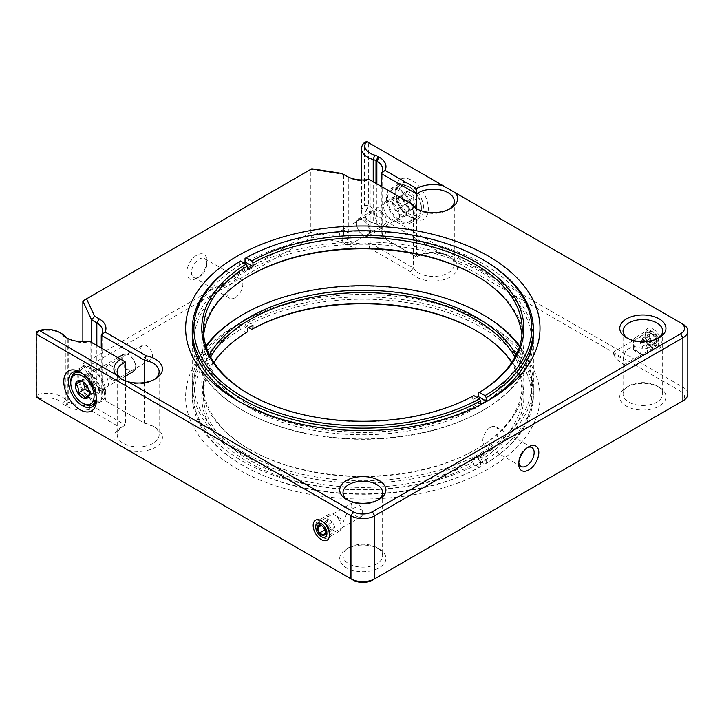 <?xml version="1.0" encoding="UTF-8"?>
<svg xmlns="http://www.w3.org/2000/svg" width="724" height="724" viewBox="0 0 724 724"><rect width="100%" height="100%" fill="white"/><g stroke="black" fill="none" stroke-linecap="round" stroke-linejoin="round"><path stroke-width="0.54" stroke-dasharray="3.62 2.71" d="M239.906 401.974A170.583 98.482 0 0 0 242.196 403.322L237.526 400.625L242.196 403.322A170.583 98.482 0 0 0 483.442 403.322A170.583 98.482 0 0 0 485.732 401.974M533.398 340.425A170.583 98.482 180 0 1 483.442 410.056L482.274 410.734A168.936 97.532 0 0 0 482.265 272.803A168.936 97.532 0 0 0 243.364 272.803A168.936 97.532 0 0 0 243.364 410.734A168.936 97.532 0 0 0 482.265 410.734A168.936 97.532 0 0 0 482.274 410.734L483.433 410.065A170.583 98.482 180 0 1 242.196 410.056A170.583 98.482 180 0 1 192.231 340.425A170.583 98.482 180 0 1 362.815 241.934A170.583 98.482 180 0 1 533.398 340.425L533.398 333.683A170.583 98.482 0 0 0 483.433 264.043A170.583 98.482 0 0 0 297.537 242.694A170.583 98.482 0 0 0 192.231 333.683L192.231 391.349A170.583 98.482 0 0 0 362.815 489.831A170.583 98.482 0 0 0 533.398 391.349A170.583 98.482 0 0 0 483.442 321.709A170.583 98.482 0 0 0 242.196 321.709A170.583 98.482 0 0 0 192.231 391.349M311.827 168.792L82.862 300.985M341.855 173.434L343.565 174.421L310.84 169.362L310.84 232.413L343.565 237.472L343.565 174.421L348.769 177.425A19.865 11.466 0 0 0 370.163 179.977L369.285 179.462M348.769 177.425L346.434 176.077L348.769 177.425L348.769 240.477A19.865 11.466 0 0 0 370.163 243.029L370.163 179.977L413.35 204.91L413.35 267.961A20.96 12.1 0 0 0 436.518 276.306A20.96 12.1 0 0 0 454.31 264.351A20.96 12.1 0 0 0 448.165 255.789A20.96 12.1 0 0 0 418.535 255.789A20.96 12.1 0 0 0 416.653 257.038L416.653 208.602M417.449 209.173A20.96 12.1 0 0 0 418.535 209.851A20.96 12.1 0 0 0 448.165 209.851A20.96 12.1 0 0 0 449.251 209.173M361.52 179.977L361.52 211.761A20.96 12.1 0 0 1 364.425 205.607L368.362 205.607L366.606 209.978L364.425 205.607L364.425 142.556L368.362 142.556L368.362 205.607L682.886 387.195L682.886 324.144L366.606 141.542M122.51 379.747A20.96 12.1 0 0 0 123.352 380.272A20.96 12.1 0 0 0 152.99 380.272A20.96 12.1 0 0 0 154.067 379.593M347.737 500.076A19.801 11.43 0 0 0 348.814 500.746L346.479 499.397L348.814 500.746A19.801 11.43 0 0 0 376.815 500.746A19.801 11.43 0 0 0 377.892 500.076M627.771 338.398A19.801 11.43 0 0 0 628.848 339.076L626.513 337.728L628.848 339.076A19.801 11.43 0 0 0 656.849 339.076A19.801 11.43 0 0 0 657.926 338.398M483.442 321.709A170.583 98.482 0 0 0 483.433 321.709L488.103 324.406A177.181 102.292 0 0 0 237.526 324.406A177.181 102.292 0 0 0 237.526 469.071A177.181 102.292 0 0 0 488.103 469.071A177.181 102.292 0 0 0 488.103 324.406L483.442 321.709M91.631 342.515L91.631 382.933L82.862 364.036L82.862 341.674M144.438 382.543L144.438 423.223L101.242 398.281A19.865 11.466 0 0 0 102.654 394.046A19.865 11.466 0 0 0 96.835 385.937L91.631 382.933L94.591 384.634L86.545 367.303L82.862 364.036L310.84 232.413L311.827 237.237L341.855 241.879L343.565 237.472L348.769 240.477L346.434 244.522A23.168 13.376 0 0 0 369.285 247.907L370.163 243.029L413.35 267.961L410.472 271.69A24.254 14 0 0 0 442.364 280.043A24.254 14 0 0 0 455.468 261.283L449.948 256.821L443.323 254.278A24.254 14 0 0 0 416.517 256.957L381.276 236.612L381.276 186.394M196.856 278.288A14.19 8.19 -60 0 1 186.819 272.496A14.19 8.19 -60 0 1 196.856 255.11A14.19 8.19 -60 0 1 206.883 260.902A14.19 8.19 -60 0 1 196.856 278.288L199.181 276.939A10.887 6.29 -60 0 1 193.742 277.473A10.887 6.29 -60 0 1 193.742 264.903A10.887 6.29 -60 0 1 204.63 258.613A10.887 6.29 -60 0 1 206.883 263.599A10.887 6.29 -60 0 1 199.181 276.939L196.856 278.288M380.507 210.738A8.254 4.76 60 0 1 385.892 218.005A8.254 4.76 60 0 1 384.634 224.621A8.254 4.76 60 0 1 376.38 219.852A8.254 4.76 60 0 1 376.38 210.331A8.254 4.76 60 0 1 380.507 210.738M653.256 329.13A11.548 6.67 60 0 1 661.419 343.276A11.548 6.67 60 0 1 653.256 347.991A11.548 6.67 60 0 1 645.084 333.845A11.548 6.67 60 0 1 653.256 329.13M395.702 189.869A23.068 13.322 60 0 1 412.01 180.448A23.068 13.322 60 0 1 428.327 208.702A23.068 13.322 60 0 1 412.01 218.114A23.068 13.322 60 0 1 395.702 189.869L395.702 192.557A19.765 11.412 60 0 1 399.793 183.507A19.765 11.412 60 0 1 409.675 184.493A19.765 11.412 60 0 1 422.59 201.905A19.765 11.412 60 0 1 419.567 217.752A19.765 11.412 60 0 1 409.675 216.775A19.765 11.412 60 0 1 395.702 192.557M687.8 394.046A16.761 9.684 0 0 0 682.886 387.195L680.56 391.241L455.468 261.283M125.505 381.032L125.505 425.124A20.96 12.1 0 0 0 123.352 426.21A20.96 12.1 0 0 0 117.216 434.762A20.96 12.1 0 0 0 138.175 446.862A20.96 12.1 0 0 0 159.126 434.762A20.96 12.1 0 0 0 152.99 426.21A20.96 12.1 0 0 0 144.438 423.223L101.242 398.281L101.242 348.063M111.587 379.466A8.254 4.76 -120 0 0 115.713 379.874A8.254 4.76 -120 0 0 115.713 370.344A8.254 4.76 -120 0 0 107.469 365.584A8.254 4.76 -120 0 0 106.202 372.199A8.254 4.76 -120 0 0 111.587 379.466M105.034 400.472A23.168 13.376 0 0 0 99.17 387.277L96.835 385.937L96.835 345.52M376.815 547.634A19.801 11.43 0 0 0 348.814 547.634A19.801 11.43 0 0 0 343.013 555.715A19.801 11.43 0 0 0 362.815 567.145A19.801 11.43 0 0 0 382.616 555.715A19.801 11.43 0 0 0 376.815 547.634L379.15 548.982A23.105 13.34 0 0 0 346.479 548.982A23.105 13.34 0 0 0 346.479 567.842A23.105 13.34 0 0 0 379.15 567.842A23.105 13.34 0 0 0 379.15 548.982L376.815 547.634M362.253 510.112L355.276 507.596L348.371 509.877L343.013 522.475L343.294 527.036L359.502 517.687L362.253 515.416L362.253 510.112A8.254 4.76 -120 0 0 352.76 502.519A8.254 4.76 -120 0 0 351.502 509.135A8.254 4.76 -120 0 0 356.887 516.402A8.254 4.76 -120 0 0 361.014 516.809A8.254 4.76 -120 0 0 362.253 515.416M656.849 385.955A19.801 11.43 0 0 0 628.848 385.964A19.801 11.43 0 0 0 623.047 394.046A19.801 11.43 0 0 0 642.849 405.476A19.801 11.43 0 0 0 662.65 394.046A19.801 11.43 0 0 0 656.849 385.964A19.801 11.43 0 0 0 656.849 385.955L659.184 387.304A23.105 13.34 0 0 0 626.513 387.304A23.105 13.34 0 0 0 626.513 406.164A23.105 13.34 0 0 0 659.184 406.164A23.105 13.34 0 0 0 659.184 387.304L656.849 385.964M624.034 364.697L639.536 356.009L642.251 348.398L633.301 346.217L625.762 350.398L623.065 358.923L624.034 364.697L615.662 358.588L612.766 352.416L614.242 354.344L623.065 358.923M86.545 367.303L311.827 237.237M369.285 247.907L410.472 271.69M345.502 230.947A8.254 4.76 60 0 1 350.896 238.214A8.254 4.76 60 0 1 349.629 244.83A8.254 4.76 60 0 1 341.375 240.06A8.254 4.76 60 0 1 341.375 230.54A8.254 4.76 60 0 1 345.502 230.947M443.323 254.278L366.606 209.978A17.657 10.19 0 0 0 369.991 221.662A17.657 10.19 0 0 0 374.679 223.598A13.774 7.955 180 0 1 378.335 225.11L379.195 225.607A23.168 13.376 180 0 1 385.059 238.793L416.653 257.038M650.921 333.176A8.254 4.76 60 0 1 656.306 340.443A8.254 4.76 60 0 1 655.048 347.058A8.254 4.76 60 0 1 650.921 346.642A8.254 4.76 60 0 1 645.084 336.542A8.254 4.76 60 0 1 646.794 332.759A8.254 4.76 60 0 1 650.921 333.176M372.335 580.186L680.56 402.236A13.466 7.774 0 0 0 680.56 391.241M527.534 447.559A10.887 6.29 120 0 0 526.448 448.093L526.448 448.093A10.887 6.29 120 0 0 518.746 461.432A10.887 6.29 120 0 0 518.827 462.645M526.448 448.093L528.782 446.744L526.448 448.093M125.505 362.072L90.129 341.647A19.865 11.466 0 0 1 68.735 339.103L67.875 338.606A10.48 6.045 180 0 1 67.314 338.244M67.875 338.606L65.54 337.257L67.875 338.606L67.875 401.657L68.735 402.155A19.865 11.466 0 0 0 90.129 404.698L90.129 341.647L89.251 341.14M61.902 333.782A20.96 12.1 0 0 0 36.653 331.845L36.653 394.897L39.34 398.924L36.2 397.114L36.653 394.897A20.96 12.1 0 0 1 65.884 400.046L62.925 403.585A17.657 10.19 0 0 0 39.34 398.924L116.057 443.215A24.254 14 180 0 1 120.709 427.739L89.251 409.585A23.168 13.376 180 0 1 66.409 406.191L65.54 405.702A13.774 7.955 180 0 1 62.925 403.585M353.294 580.186L128.202 450.228A24.254 14 0 0 0 158.131 445.423A24.254 14 0 0 0 155.325 427.558A24.254 14 0 0 0 146.221 424.246M323.655 535.588A8.254 4.76 -120 0 0 327.782 535.995A8.254 4.76 -120 0 0 329.492 532.221A8.254 4.76 -120 0 0 323.655 522.113A8.254 4.76 -120 0 0 319.537 521.705A8.254 4.76 -120 0 0 318.27 528.321A8.254 4.76 -120 0 0 323.655 535.588M96.355 398.915A19.765 11.412 -120 0 0 96.401 397.639A19.765 11.412 -120 0 0 82.418 373.43A19.765 11.412 -120 0 0 81.296 372.833M89.251 409.585L90.129 404.698L125.505 425.124L120.709 427.739L123.352 426.21M146.592 359.258A8.254 4.76 -120 0 0 150.719 359.665A8.254 4.76 -120 0 0 150.719 350.135A8.254 4.76 -120 0 0 142.465 345.375A8.254 4.76 -120 0 0 141.207 351.991A8.254 4.76 -120 0 0 146.592 359.258M96.835 385.937L94.591 384.634M346.434 244.522L341.855 241.879M235.146 297.7A10.887 6.29 -60 0 1 229.698 298.234A10.887 6.29 -60 0 1 229.698 285.663A10.887 6.29 -60 0 1 240.585 279.373A10.887 6.29 -60 0 1 242.259 288.098A10.887 6.29 -60 0 1 235.146 297.7M391.621 201.896A11.222 6.48 -120 0 0 386.01 201.335A11.222 6.48 -120 0 0 386.01 214.295A11.222 6.48 -120 0 0 397.232 220.775A11.222 6.48 -120 0 0 398.951 211.779A11.222 6.48 -120 0 0 391.621 201.896M385.059 238.793L381.276 236.612A19.865 11.466 0 0 0 382.679 232.368A19.865 11.466 0 0 0 376.86 224.259L376 223.761A10.48 6.045 0 0 0 373.222 222.612L373.222 181.742M361.52 211.761A20.96 12.1 0 0 0 367.656 220.313A20.96 12.1 0 0 0 373.222 222.612L374.679 223.598M400.345 189.878A19.765 11.412 60 0 1 413.259 207.299A19.765 11.412 60 0 1 410.227 223.137A19.765 11.412 60 0 1 390.462 211.725A19.765 11.412 60 0 1 390.462 188.901A19.765 11.412 60 0 1 400.345 189.878M490.492 427.332A10.887 6.29 120 0 0 483.379 436.934A10.887 6.29 120 0 0 485.044 445.658A10.887 6.29 120 0 0 495.931 439.368A10.887 6.29 120 0 0 495.931 426.798A10.887 6.29 120 0 0 490.492 427.332M100.473 388.308A11.222 6.48 60 0 1 93.143 378.417A11.222 6.48 60 0 1 94.871 369.43A11.222 6.48 60 0 1 106.084 375.91A11.222 6.48 60 0 1 106.084 388.86A11.222 6.48 60 0 1 100.473 388.308M91.749 400.327A19.765 11.412 -120 0 0 101.641 401.304A19.765 11.412 -120 0 0 101.641 378.48A19.765 11.412 -120 0 0 81.866 367.068A19.765 11.412 -120 0 0 78.835 382.906A19.765 11.412 -120 0 0 91.749 400.327M400.345 196.856A11.222 6.48 -120 0 0 394.734 196.304A11.222 6.48 -120 0 0 394.734 209.254A11.222 6.48 -120 0 0 405.956 215.734A11.222 6.48 -120 0 0 407.675 206.747A11.222 6.48 -120 0 0 400.345 196.856M376.86 224.259L379.195 225.607L376.86 224.259L376.86 183.842M376 183.344L376 223.761L378.335 225.11M91.749 393.349A11.222 6.48 60 0 1 84.418 383.458A11.222 6.48 60 0 1 86.138 374.462A11.222 6.48 60 0 1 97.36 380.942A11.222 6.48 60 0 1 97.36 393.901A11.222 6.48 60 0 1 91.749 393.349M65.54 405.702L67.875 401.657A10.48 6.045 180 0 1 65.884 400.046L65.884 336.995M476.111 275.681A161.045 92.98 180 0 1 476.691 276.025A161.045 92.98 180 0 1 476.7 276.025A161.045 92.98 180 0 1 476.691 407.512A161.045 92.98 180 0 1 248.938 407.512A161.045 92.98 180 0 1 248.938 276.025A161.045 92.98 180 0 1 249.527 275.681M475.532 275.346L476.691 276.025L475.532 275.346M521.941 335.031A159.398 92.029 180 0 1 522.212 340.425A159.398 92.029 180 0 1 478.293 403.856A159.398 92.029 180 0 1 303.655 425.875A159.398 92.029 180 0 1 203.417 340.425A159.398 92.029 180 0 1 203.688 335.031M473.858 395.639L472.691 396.309L472.691 399.82L480.6 404.381M472.691 396.309A159.398 92.029 180 0 1 250.106 394.716A159.398 92.029 180 0 1 249.527 394.381M476.917 397.404A159.398 92.029 180 0 1 472.691 399.82M239.427 261.636L239.427 265.138L247.337 269.708M243.608 262.703A170.583 98.482 0 0 0 239.427 265.138M245.029 258.405A170.583 98.482 180 0 1 483.442 260.007M209.498 354.814A161.045 92.98 -0 0 0 248.938 449.007A161.045 92.98 -0 0 0 476.7 449.007A161.045 92.98 -0 0 0 516.14 354.814M210.693 357.131A159.398 92.029 -0 0 0 203.417 384.616A159.398 92.029 -0 0 0 250.106 449.685L248.938 449.007A161.045 92.98 -0 0 0 248.938 449.016L250.106 449.685A159.398 92.029 -0 0 0 475.532 449.685A159.398 92.029 -0 0 0 478.293 448.047A159.398 92.029 -0 0 0 522.212 384.616A159.398 92.029 -0 0 0 514.936 357.131M519.443 346.724A168.936 97.532 180 0 1 482.265 452.228A168.936 97.532 180 0 1 269.572 464.591A168.936 97.532 180 0 1 206.186 346.724M205.933 345.936A170.583 98.482 -0 0 0 192.231 384.616A170.583 98.482 -0 0 0 297.537 475.605A170.583 98.482 -0 0 0 483.433 454.256A170.583 98.482 -0 0 0 533.398 384.616A170.583 98.482 -0 0 0 519.696 345.936M483.442 314.976A170.583 98.482 -0 0 0 242.196 314.976M486.202 459.894L486.202 463.396L485.035 464.066L479.46 460.844L478.293 458.826L478.293 455.324L486.202 459.894A170.583 98.482 180 0 1 483.433 461.523A170.583 98.482 180 0 1 480.6 463.125L472.691 458.554L472.691 462.057L473.858 464.084L479.433 467.306L480.6 466.627L480.6 463.125M478.293 458.826A159.398 92.029 -0 0 0 522.212 395.394A159.398 92.029 -0 0 0 511.696 362.516M213.933 362.516A159.398 92.029 -0 0 0 203.417 395.394A159.398 92.029 -0 0 0 299.989 479.967A159.398 92.029 -0 0 0 472.691 462.057M472.691 458.554A159.398 92.029 -0 0 0 478.293 455.324M486.202 463.396A170.583 98.482 -0 0 0 533.398 395.394A170.583 98.482 -0 0 0 429.92 304.849A170.583 98.482 -0 0 0 245.029 324.153L245.029 320.651L252.938 325.221M247.337 328.452L239.427 323.881A170.583 98.482 180 0 1 245.029 320.651M239.427 323.881L239.427 327.384A170.583 98.482 -0 0 0 192.231 395.394A170.583 98.482 -0 0 0 242.196 465.025A170.583 98.482 -0 0 0 480.6 466.627M479.46 460.844A161.045 92.98 -0 0 0 476.7 330.995A161.045 92.98 -0 0 0 476.111 330.651M239.427 327.384L240.594 329.411L246.169 332.624L247.337 331.954M246.169 332.624A161.045 92.98 -0 0 0 248.938 462.482A161.045 92.98 -0 0 0 473.858 464.084M485.035 464.066A168.936 97.532 -0 0 0 482.265 327.773A168.936 97.532 -0 0 0 246.196 326.171L245.029 324.153M240.594 329.411A168.936 97.532 -0 0 0 243.364 465.704A168.936 97.532 -0 0 0 479.433 467.306M248.712 327.628L246.196 326.171M658.858 343.42A9.901 5.72 -120 0 0 658.858 343.411A9.901 5.72 -120 0 0 651.853 331.284A9.901 5.72 -120 0 0 646.903 330.796A9.901 5.72 -120 0 0 644.849 335.321A9.901 5.72 -120 0 0 649.166 345.285A9.901 5.72 -120 0 0 656.804 347.945A9.901 5.72 -120 0 0 658.858 343.42L658.858 341.791A7.919 4.57 -120 0 0 653.256 332.099A7.919 4.57 -120 0 0 647.654 335.321A7.919 4.57 -120 0 0 653.247 345.022A7.919 4.57 -120 0 0 658.858 341.791M647.419 350.027A9.901 5.72 60 0 1 645.365 354.543A9.901 5.72 60 0 1 640.414 354.054A9.901 5.72 60 0 1 640.405 354.054A9.901 5.72 60 0 1 633.419 341.927A9.901 5.72 60 0 1 635.464 337.402A9.901 5.72 60 0 1 643.102 340.054A9.901 5.72 60 0 1 647.419 350.027M634.586 350.688A1.647 0.95 60 0 1 633.419 348.669A1.647 0.95 60 0 1 634.586 347.991A1.647 0.95 60 0 1 635.753 350.018A1.647 0.95 60 0 1 634.586 350.688L640.414 354.054M651.229 341.429A5.72 3.303 60 0 1 649.211 336.226L649.211 336.226A5.72 3.303 60 0 1 651.238 333.357A5.72 3.303 60 0 1 655.274 335.692A5.72 3.303 60 0 1 657.292 340.904A5.72 3.303 60 0 1 655.265 343.773A5.72 3.303 60 0 1 653.256 343.23A5.72 3.303 60 0 1 651.229 341.429L652.713 342.914L655.265 343.773L657.292 340.904L655.274 335.692L651.238 333.357L649.211 336.226L651.229 341.429L641.889 346.823L639.88 341.61L641.898 338.742L651.238 333.357M649.211 336.226L639.88 341.61M641.898 338.742L645.944 341.085L655.274 335.692M645.944 341.085L647.962 346.289L645.935 349.158L641.889 346.823M655.265 343.773L645.935 349.158M647.962 346.289L657.292 340.904M394.978 197.733A9.901 5.72 -120 0 0 395.621 209.254A9.901 5.72 -120 0 0 405.295 214.594A9.901 5.72 -120 0 0 405.295 203.163A9.901 5.72 -120 0 0 395.394 197.444A9.901 5.72 -120 0 0 394.978 197.733M358.108 219.019A9.901 5.72 60 0 1 358.525 218.729A9.901 5.72 60 0 1 368.426 224.449A9.901 5.72 60 0 1 368.426 235.879A9.901 5.72 60 0 1 363.475 235.391A9.901 5.72 60 0 1 356.47 223.263A9.901 5.72 60 0 1 358.108 219.019M410.191 221.209A18.154 10.48 60 0 1 409.422 221.734A18.154 10.48 60 0 1 391.268 211.263A18.154 10.48 60 0 1 391.268 190.303A18.154 10.48 60 0 1 409.006 200.086A18.154 10.48 60 0 1 410.191 221.209M358 219.843A9.24 5.34 60 0 1 368.923 227.798A9.24 5.34 60 0 1 363.005 235.119A9.24 5.34 60 0 1 356.47 223.807A9.24 5.34 60 0 1 358 219.843M418.354 216.494A18.154 10.48 -120 0 0 421.35 208.711A18.154 10.48 -120 0 0 416.743 194.693A18.154 10.48 -120 0 0 408.508 186.484A18.154 10.48 -120 0 0 399.44 185.588A18.154 10.48 -120 0 0 399.44 206.539A18.154 10.48 -120 0 0 417.585 217.019A18.154 10.48 -120 0 0 418.354 216.494M417.169 194.62A16.498 9.53 -120 0 0 409.675 187.154A16.498 9.53 -120 0 0 398.01 193.896A16.498 9.53 -120 0 0 409.675 214.105A16.498 9.53 -120 0 0 421.35 207.363A16.498 9.53 -120 0 0 417.169 194.62M404.309 192.34A9.901 5.72 -120 0 0 402.68 196.584A9.901 5.72 -120 0 0 409.675 208.711A9.901 5.72 -120 0 0 416.019 200.874A9.901 5.72 -120 0 0 404.309 192.34M404.037 194.394L407.105 192.141C408.119 194.53 410.327 196.249 413.739 197.308C413.323 200.847 414.101 203.725 416.047 205.951L411.73 209.426L408.598 208.087L405.096 204.249L402.68 197.498L402.779 195.616L404.037 194.394M416.047 205.951L409.313 209.842L404.988 213.318L411.73 209.426M402.779 195.616L396.046 199.498L400.363 196.032L407.105 192.141M405.096 204.249L398.354 208.141L396.046 199.498M404.988 213.318L398.354 208.141M413.739 197.308L406.997 201.2L409.313 209.842M400.363 196.032L406.997 201.2M315.727 525.334A9.901 5.72 60 0 1 317.773 520.818A9.901 5.72 60 0 1 325.411 523.47A9.901 5.72 60 0 1 329.728 533.443A9.901 5.72 60 0 1 327.673 537.968A9.901 5.72 60 0 1 322.723 537.47A9.901 5.72 60 0 1 315.727 525.352A9.901 5.72 60 0 1 315.727 525.334M327.158 518.737A9.901 5.72 -120 0 0 334.153 530.864A9.901 5.72 -120 0 0 339.113 531.362A9.901 5.72 -120 0 0 341.158 526.828A9.901 5.72 -120 0 0 334.162 514.701A9.901 5.72 -120 0 0 329.212 514.212A9.901 5.72 -120 0 0 327.158 518.737M339.99 520.764A1.647 0.95 -120 0 0 341.158 520.094A1.647 0.95 -120 0 0 339.99 518.076A1.647 0.95 -120 0 0 338.823 518.746A1.647 0.95 -120 0 0 339.99 520.764M323.338 535.407L332.678 530.022L334.705 527.153L325.366 532.538L323.347 527.325L321.329 525.534M334.705 527.153L332.687 521.941L323.347 527.325M332.687 521.941L328.642 519.597L319.311 524.99M328.642 519.597L326.614 522.466L328.633 527.678L332.678 530.022M324.823 529.878L328.633 527.678M326.614 522.466L321.275 525.552M97.125 392.471A9.901 5.72 60 0 1 96.699 392.761A9.901 5.72 60 0 1 86.799 387.041A9.901 5.72 60 0 1 86.799 375.611A9.901 5.72 60 0 1 96.482 380.951A9.901 5.72 60 0 1 97.125 392.471M133.994 371.186A9.901 5.72 -120 0 0 135.623 366.941A9.901 5.72 -120 0 0 128.619 354.814A9.901 5.72 -120 0 0 123.668 354.326A9.901 5.72 -120 0 0 123.668 365.756A9.901 5.72 -120 0 0 133.569 371.466A9.901 5.72 -120 0 0 133.994 371.186M81.912 368.987A18.154 10.48 -120 0 0 83.088 390.118A18.154 10.48 -120 0 0 100.826 399.901A18.154 10.48 -120 0 0 100.826 378.942A18.154 10.48 -120 0 0 82.681 368.462A18.154 10.48 -120 0 0 81.912 368.987M134.103 370.362A9.24 5.34 -120 0 0 135.623 366.398A9.24 5.34 -120 0 0 129.089 355.086A9.24 5.34 -120 0 0 123.171 362.398A9.24 5.34 -120 0 0 134.103 370.362M81.848 373.213A18.154 10.48 60 0 1 91.821 382.29A18.154 10.48 60 0 1 96.301 398.254M83.586 403.721A18.154 10.48 60 0 1 70.753 381.485M84.998 398.064L91.731 394.173L96.057 390.698L89.314 394.589L89.423 392.707L87.007 385.946L83.495 382.109L80.373 380.779L87.106 376.887L81.423 381.15M89.333 392.299L91.731 394.173M82.78 380.362L83.224 382.01M87.007 385.946L93.74 382.064L87.106 376.887M96.057 390.698L93.74 382.064M68.735 339.103L68.735 402.155L66.409 406.191M483.442 403.322L488.103 400.625M448.165 209.851L450.5 208.503M418.535 209.851L416.2 208.503M152.99 380.272L155.325 378.923M123.352 380.272L121.578 379.24M376.815 500.746L379.15 499.397M656.849 339.076L659.184 337.728M533.398 333.683L533.398 391.349M454.31 201.29L454.31 264.351M117.216 371.711L117.216 434.762M159.126 371.711L159.126 434.762M102.654 330.986L102.654 394.046M343.013 492.664L343.013 522.475M343.013 525.905L343.013 555.715M382.616 492.664L382.616 555.715M623.047 330.986L623.047 394.046M662.65 330.986L662.65 394.046M242.196 321.709L237.526 324.406M206.883 263.599L206.883 260.902M349.629 244.83L384.634 224.621M341.375 230.54L376.38 210.331M418.535 255.789L416.517 256.957M448.165 255.789L449.948 256.821M650.921 346.642L653.256 347.991M645.084 336.542L645.084 333.845M409.675 216.775L412.01 218.114M518.746 461.432L518.746 464.129M323.655 522.113L321.329 520.764M329.492 532.221L329.492 534.918M82.418 373.43L80.083 372.082M96.401 397.639L96.401 400.336M152.99 426.21L155.325 427.558M142.465 345.375L107.469 365.584M150.719 359.665L115.713 379.874M348.814 547.634L346.479 548.982M352.76 502.519L319.537 521.705M361.014 516.809L359.502 517.687M343.294 527.036L327.782 535.995M628.848 385.964L626.513 387.304M639.536 356.009L655.048 347.058M612.766 352.407L646.794 332.759M240.585 279.373L204.63 258.613M229.698 298.234L193.742 277.473M382.679 169.316L382.679 232.368M410.227 223.137L419.567 217.752M390.462 188.901L399.793 183.507M485.044 445.658L520.999 466.419M495.931 426.798L531.896 447.559M81.866 367.068L72.536 372.453M101.641 401.304L92.301 406.689M397.232 220.775L405.956 215.734M386.01 201.335L394.734 196.304M369.991 221.662L367.656 220.313M94.871 369.43L86.138 374.462M106.084 388.86L97.36 393.901M250.106 275.346L248.938 276.025M243.364 410.734L242.196 410.056M522.212 340.425L522.212 329.646M203.417 340.425L203.417 329.646M192.231 340.425L192.231 333.683M250.106 394.716L248.938 394.037M475.532 449.685L476.7 449.007M203.417 384.616L203.417 395.394M522.212 384.616L522.212 395.394M192.231 384.616L192.231 395.394M533.398 384.616L533.398 395.394M475.532 330.316L476.7 330.995M243.364 465.704L242.196 465.025M645.365 354.543L656.804 347.945M635.464 337.402L646.903 330.796M653.256 332.099L651.853 331.284M633.419 348.669L633.419 341.927M652.713 342.914L653.256 343.23M368.426 235.879L405.295 214.594M358.525 218.729L395.394 197.444M363.005 235.119L363.475 235.391M356.47 223.807L356.47 223.263M399.44 185.588L391.268 190.303M417.585 217.019L409.422 221.734M409.675 187.154L408.508 186.484M421.35 207.363L421.35 208.711M408.598 208.096L409.675 208.711M402.68 197.498L402.68 196.584M329.212 514.212L317.773 520.818M339.113 531.362L327.673 537.968M339.99 518.076L334.162 514.701M341.158 520.094L341.158 526.828M117.876 357.665L86.799 375.611M125.505 376.127L96.699 392.761M129.089 355.086L128.619 354.814M135.623 366.398L135.623 366.941M95.405 403.033L100.826 399.901M77.26 371.593L82.681 368.462M83.495 382.109L82.418 381.485M89.423 392.707L89.423 393.612"/><path stroke-width="1.09" d="M237.526 400.625L237.526 400.625A177.181 102.292 180 0 1 237.526 255.961A177.181 102.292 180 0 1 488.103 255.961A177.181 102.292 180 0 1 488.103 400.625A177.181 102.292 180 0 1 237.526 400.625M311.827 168.792L86.545 298.858L94.591 316.198L99.17 318.841A23.168 13.376 180 0 1 105.034 332.026L146.221 355.81A24.254 14 180 0 1 155.325 378.923A24.254 14 180 0 1 128.202 381.783L353.294 511.741A13.466 7.774 0 0 0 372.335 511.741L680.56 333.791A13.466 7.774 0 0 0 680.56 322.795L455.468 192.846A24.254 14 180 0 1 450.5 208.503A24.254 14 180 0 1 416.2 208.503A24.254 14 180 0 1 410.472 203.245L369.285 179.462A23.168 13.376 180 0 1 346.434 176.077L341.855 173.434L311.827 168.792M346.479 499.397L346.479 499.397A23.105 13.34 180 0 1 346.479 480.537A23.105 13.34 180 0 1 379.15 480.537A23.105 13.34 180 0 1 379.15 499.397A23.105 13.34 180 0 1 346.479 499.397M626.513 337.728L626.513 337.728A23.105 13.34 180 0 1 626.513 318.868A23.105 13.34 180 0 1 659.184 318.868A23.105 13.34 180 0 1 659.184 337.728A23.105 13.34 180 0 1 626.513 337.728M485.732 401.974A170.583 98.482 0 0 0 533.398 333.683L533.398 329.646A170.583 98.482 180 0 1 486.202 397.648L486.202 401.15L478.293 396.58L478.293 393.078L479.46 392.408L485.035 395.621L486.202 397.648M486.202 401.15A170.583 98.482 0 0 1 483.433 402.788A170.583 98.482 0 0 1 480.6 404.381L480.6 400.879A170.583 98.482 180 0 1 295.709 420.192A170.583 98.482 180 0 1 192.231 329.646L192.231 333.683A170.583 98.482 0 0 0 239.906 401.974M86.545 298.858L82.862 300.985L91.631 319.872L94.591 316.198M410.472 203.245L413.35 204.91A20.96 12.1 0 0 0 417.449 209.173M449.251 209.173A20.96 12.1 0 0 0 454.31 201.29A20.96 12.1 0 0 0 440.029 189.824A20.96 12.1 0 0 0 416.653 193.978L416.517 188.512A24.254 14 180 0 1 443.323 185.833L455.468 192.846M373.222 181.742L373.222 159.561A20.96 12.1 0 0 1 361.52 148.701A20.96 12.1 0 0 1 364.425 142.556L366.606 141.542L443.323 185.833M680.56 322.795L682.886 324.144A16.761 9.684 0 0 1 687.8 330.986L687.8 394.046A16.761 9.684 0 0 1 682.886 400.888L374.67 578.838L374.67 515.787L682.886 337.837A16.761 9.684 0 0 0 687.8 330.986M128.202 381.783L121.578 379.24L116.057 374.77L39.34 330.479L36.2 334.054L350.959 515.787A16.761 9.684 0 0 0 374.67 515.787L372.335 511.741M154.067 379.593A20.96 12.1 0 0 0 159.126 371.711A20.96 12.1 0 0 0 144.438 360.163L146.221 355.81M116.057 374.77A24.254 14 180 0 1 120.709 359.303L125.505 362.072A20.96 12.1 0 0 0 117.216 371.711A20.96 12.1 0 0 0 122.51 379.747M105.034 332.026L101.242 335.23L144.438 360.163L144.438 382.543M101.242 348.063L101.242 335.23A19.865 11.466 0 0 0 102.654 330.986A19.865 11.466 0 0 0 96.835 322.877L99.17 318.841M91.631 342.515L91.631 319.872L96.835 322.877L96.835 345.52M377.892 500.076A19.801 11.43 0 0 0 382.616 492.664A19.801 11.43 0 0 0 376.815 484.582A19.801 11.43 0 0 0 355.24 482.103A19.801 11.43 0 0 0 343.013 492.664A19.801 11.43 0 0 0 347.737 500.076M657.926 338.398A19.801 11.43 0 0 0 662.65 330.986A19.801 11.43 0 0 0 656.849 322.904A19.801 11.43 0 0 0 635.265 320.424A19.801 11.43 0 0 0 623.047 330.986A19.801 11.43 0 0 0 627.771 338.398M82.862 341.674L82.862 300.985M416.653 208.602L416.653 193.978L381.276 173.561A19.865 11.466 0 0 0 382.679 169.316A19.865 11.466 0 0 0 376.86 161.208L379.195 157.162A23.168 13.376 180 0 1 385.059 170.357L416.517 188.512M366.606 141.542A17.657 10.19 0 0 0 374.679 155.153A13.774 7.955 180 0 1 378.335 156.665L379.195 157.162M528.782 446.744L528.782 446.744A14.19 8.19 120 0 0 518.746 464.129A14.19 8.19 120 0 0 528.782 469.921A14.19 8.19 120 0 0 538.819 452.545A14.19 8.19 120 0 0 528.782 446.744M353.294 511.741L350.959 515.787L350.959 578.838A16.761 9.684 0 0 0 374.67 578.838L372.335 580.186L374.67 578.838M120.709 359.303L89.251 341.14A23.168 13.376 180 0 1 66.409 337.755L65.54 337.257A13.774 7.955 180 0 1 62.925 335.14A17.657 10.19 0 0 0 59.567 332.434A17.657 10.19 0 0 0 39.34 330.479L36.653 331.845L36.2 334.054L36.2 397.114L353.294 580.186A13.466 7.774 0 0 0 372.335 580.186M321.329 539.633A11.548 6.67 -120 0 0 329.492 534.918A11.548 6.67 -120 0 0 321.329 520.764A11.548 6.67 -120 0 0 313.157 525.479A11.548 6.67 -120 0 0 321.329 539.633M80.083 409.757A23.068 13.322 -120 0 0 96.401 400.336A23.068 13.322 -120 0 0 80.083 372.082A23.068 13.322 -120 0 0 63.775 381.503A23.068 13.322 -120 0 0 80.083 409.757M125.505 362.072L125.505 381.032M385.059 170.357L381.276 173.561L381.276 186.394M374.679 155.153L373.222 159.561A10.48 6.045 180 0 1 376 160.71L376.86 161.208L376.86 183.842M682.886 400.888L680.56 402.236A13.466 7.774 0 0 0 680.578 402.218L682.886 400.888L682.886 337.837L680.56 333.791M518.827 462.645A10.887 6.29 120 0 0 520.999 466.419A10.887 6.29 120 0 0 531.896 460.129A10.887 6.29 120 0 0 531.896 447.559A10.887 6.29 120 0 0 527.534 447.559M67.314 338.244A10.48 6.045 180 0 1 65.884 336.995A20.96 12.1 0 0 0 61.902 333.782L59.567 332.434M116.057 443.215L128.202 450.228M81.296 372.833A19.765 11.412 -120 0 0 72.536 372.453A19.765 11.412 -120 0 0 69.504 388.29A19.765 11.412 -120 0 0 82.418 405.712A19.765 11.412 -120 0 0 92.301 406.689A19.765 11.412 -120 0 0 96.355 398.915M249.527 275.681A161.045 92.98 180 0 1 476.111 275.681M203.688 335.031A159.398 92.029 180 0 1 250.106 275.346A159.398 92.029 180 0 1 475.532 275.346L475.532 275.346A159.398 92.029 180 0 1 521.941 335.031M249.527 394.381A159.398 92.029 180 0 1 203.417 329.646A159.398 92.029 180 0 1 247.337 266.206L246.169 264.188L240.594 260.966L239.427 261.636A170.583 98.482 180 0 0 192.231 329.646M252.938 266.477L245.029 261.907L245.029 258.405L246.196 257.735L251.771 260.948L252.938 262.975L252.938 266.477A159.398 92.029 180 0 0 247.337 269.708L247.337 266.206M252.938 262.975A159.398 92.029 180 0 1 425.64 245.065A159.398 92.029 180 0 1 522.212 329.646A159.398 92.029 180 0 1 478.293 393.078M478.293 396.58A159.398 92.029 180 0 1 476.917 397.404M245.029 261.907A170.583 98.482 0 0 0 243.608 262.703M246.196 257.735A168.936 97.532 180 0 1 482.274 259.328L483.442 260.007A170.583 98.482 180 0 1 533.398 329.646M480.6 400.879L479.433 398.861L473.858 395.639A161.045 92.98 180 0 1 248.938 394.037A161.045 92.98 180 0 1 246.169 264.188M251.771 260.948A161.045 92.98 180 0 1 476.691 262.55A161.045 92.98 180 0 1 479.46 392.408M479.433 398.861A168.936 97.532 180 0 1 243.364 397.259A168.936 97.532 180 0 1 240.594 260.966M482.274 259.328A168.936 97.532 180 0 1 485.035 395.621M516.14 354.814A161.045 92.98 -0 0 0 362.815 290.288A161.045 92.98 -0 0 0 209.498 354.814M206.186 346.724A168.936 97.532 180 0 1 243.364 314.297A168.936 97.532 180 0 1 482.274 314.297A168.936 97.532 180 0 1 519.443 346.724M514.936 357.131A159.398 92.029 -0 0 0 250.106 319.537A159.398 92.029 -0 0 0 210.693 357.131M519.696 345.936A170.583 98.482 -0 0 0 483.442 314.976L482.274 314.297M243.364 314.297L242.196 314.976A170.583 98.482 -0 0 0 205.933 345.936M511.696 362.516A159.398 92.029 -0 0 0 475.532 330.316A159.398 92.029 -0 0 0 252.938 328.723L251.771 329.393L248.712 327.628M213.933 362.516A159.398 92.029 -0 0 1 247.337 331.954L247.337 328.452A159.398 92.029 -0 0 1 252.938 325.221L252.938 328.723M476.111 330.651A161.045 92.98 -0 0 0 251.771 329.393M326.922 533.443A7.919 4.57 60 0 1 321.329 536.665A7.919 4.57 60 0 1 315.727 526.963A7.919 4.57 60 0 1 321.329 523.733A7.919 4.57 60 0 1 326.922 533.443M325.366 532.538L323.338 535.407A5.72 3.303 -120 0 0 325.366 532.538A5.72 3.303 -120 0 0 325.366 532.529A5.72 3.303 -120 0 0 323.347 527.325A5.72 3.303 -120 0 0 321.329 525.534A5.72 3.303 -120 0 0 319.311 524.99A5.72 3.303 -120 0 0 317.284 527.859A5.72 3.303 -120 0 0 319.302 533.072A5.72 3.303 -120 0 0 323.338 535.407L319.302 533.072L317.284 527.859L319.311 524.99L321.003 525.443M319.302 533.072L324.823 529.878M321.275 525.552L317.284 527.859M70.753 382.833A16.498 9.53 60 0 1 77.477 374.516A16.498 9.53 60 0 1 89.903 383.557A16.498 9.53 60 0 1 93.387 400.499A16.498 9.53 60 0 1 82.418 403.042A16.498 9.53 60 0 1 70.753 382.833L70.753 381.485A18.154 10.48 60 0 1 73.739 373.702A18.154 10.48 60 0 1 74.509 373.177A18.154 10.48 60 0 1 81.848 373.213M96.301 398.254A18.154 10.48 60 0 1 92.663 404.616A18.154 10.48 60 0 1 83.586 403.721L82.418 403.042M87.785 397.856A9.901 5.72 60 0 1 76.074 389.331A9.901 5.72 60 0 1 82.418 381.485A9.901 5.72 60 0 1 89.423 393.612A9.901 5.72 60 0 1 87.785 397.856M80.373 380.779L76.047 384.245C77.984 386.426 78.753 389.304 78.364 392.888C81.731 393.919 83.939 395.648 84.998 398.064L89.314 394.589M81.423 381.15L76.047 384.245M78.364 392.888L85.097 389.005L89.333 392.299M83.224 382.01L85.097 389.005M378.335 156.665L376 160.71L376 183.344M62.925 335.14L65.884 336.995M361.52 148.701L361.52 179.977M321.329 536.665L322.723 537.47M315.727 526.963L315.727 525.352M123.668 354.326L117.876 357.665M133.569 371.466L125.505 376.127M92.663 404.616L95.405 403.033M74.509 373.177L77.26 371.593"/></g></svg>
